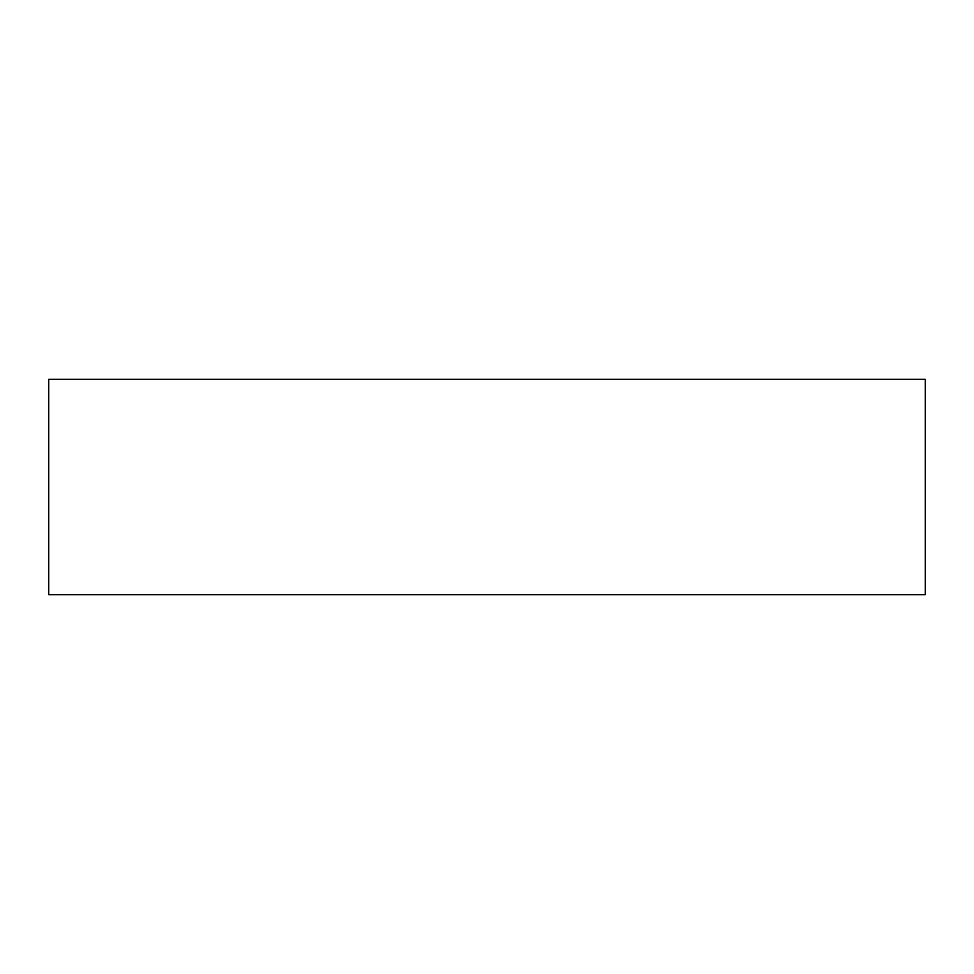 <?xml version="1.0" encoding="UTF-8"?>
<svg xmlns="http://www.w3.org/2000/svg" width="974" height="974" viewBox="0 0 974 974"><rect width="100%" height="100%" fill="white"/><g stroke="black" fill="none" stroke-linecap="round" stroke-linejoin="round"><path stroke-width="1.46" d="M925.3 379.3L48.7 379.3L48.7 594.7L925.3 594.7L925.3 379.3"/></g></svg>
